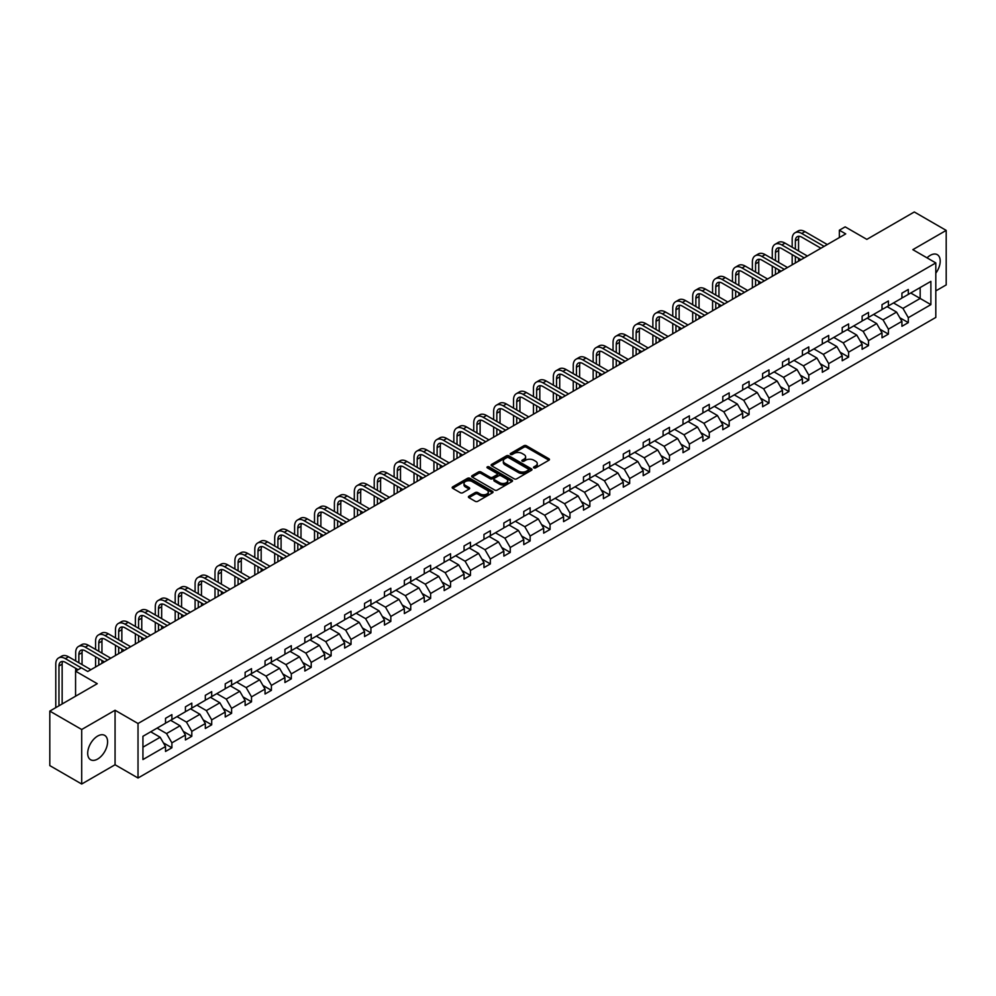 <?xml version="1.0" encoding="UTF-8"?>
<svg xmlns="http://www.w3.org/2000/svg" width="996" height="996" viewBox="0 0 996 996"><rect width="100%" height="100%" fill="white"/><g stroke="black" fill="none" stroke-linecap="round" stroke-linejoin="round"><path stroke-width="1.49" d="M533.881 467.896A1.245 0.71 0 0 0 535.636 467.896L548.945 460.214A1.768 1.021 0 0 0 549.468 459.492A1.768 1.021 0 0 0 548.945 458.77L526.398 445.747A1.768 1.021 0 0 0 523.896 445.747L510.599 453.429A1.245 0.71 0 0 0 512.342 454.45L514.073 453.454A5.665 3.274 0 0 1 522.078 453.454L523.958 454.537A5.665 3.274 0 0 1 525.627 456.853A5.665 3.274 0 0 1 523.958 459.168L522.24 460.152A1.245 0.71 0 0 0 523.996 461.173L525.714 460.177A5.665 3.274 0 0 1 533.731 460.177L535.611 461.26A5.665 3.274 0 0 1 537.267 463.576A5.665 3.274 0 0 1 535.611 465.891L533.881 466.887A1.245 0.71 0 0 0 533.881 467.896L533.881 466.887M97.645 759.052A14.069 8.13 120 0 0 106.833 746.651A14.069 8.13 120 0 0 104.68 735.372A14.069 8.13 120 0 0 97.645 736.069A14.069 8.13 120 0 0 88.445 748.469A14.069 8.13 120 0 0 90.611 759.749A14.069 8.13 120 0 0 97.645 759.052M935.804 273.19A14.069 8.13 120 0 0 937.286 254.665A14.069 8.13 120 0 0 930.252 255.362A14.069 8.13 120 0 0 927.027 257.852M935.804 290.907L946.2 284.906L946.2 230.4L914.303 211.974L866.844 239.376L845.156 226.864L839.354 230.213L839.354 237.571M81.697 784.026L115.063 764.754L115.063 710.248L81.697 729.508L81.697 784.026L49.8 765.6L49.8 711.094L97.259 683.692L75.572 671.167L75.572 696.216M81.697 729.508L49.8 711.094M468.917 496.22A1.768 1.021 0 0 0 468.406 496.942A1.768 1.021 0 0 0 468.917 497.664L475.241 501.312A1.768 1.021 0 0 0 477.756 501.312L492.534 492.783A1.768 1.021 0 0 0 493.045 492.061A1.768 1.021 0 0 0 492.534 491.339L469.988 478.329A1.768 1.021 0 0 0 467.485 478.329L452.707 486.857A1.768 1.021 0 0 0 452.184 487.579A1.768 1.021 0 0 0 452.707 488.301L460.339 492.709A1.768 1.021 0 0 0 462.854 492.709L469.178 489.061A1.768 1.021 0 0 0 469.689 488.339A1.768 1.021 0 0 0 469.178 487.617L465.381 485.425A4.743 2.739 0 0 1 463.999 483.496A4.743 2.739 0 0 1 466.925 480.968A4.743 2.739 0 0 1 472.079 481.554L486.92 490.132A4.743 2.739 0 0 1 488.314 492.061A4.743 2.739 0 0 1 485.388 494.589A4.743 2.739 0 0 1 480.221 493.991L477.756 492.572A1.768 1.021 0 0 0 475.241 492.572L468.917 496.22L468.917 497.664L475.241 494.041L475.241 492.572M75.572 671.167L81.373 667.818L87.76 671.503L845.729 233.898L839.354 230.213M115.063 710.248L138.021 723.507L935.804 262.919L935.804 317.425L138.021 778.013L138.021 723.507M946.2 230.4L912.834 249.66L935.804 262.919M514.197 478.827A1.768 1.021 0 0 0 516.7 478.827L531.478 470.299A1.768 1.021 0 0 0 532.001 469.577A1.768 1.021 0 0 0 531.478 468.855L508.931 455.832A1.768 1.021 0 0 0 506.429 455.832L491.651 464.373A1.768 1.021 0 0 0 491.128 465.095A1.768 1.021 0 0 0 491.651 465.817L514.197 478.827M487.828 468.157A1.245 0.71 0 0 1 489.086 468.332L511.981 481.554L497.228 490.069A1.768 1.021 0 0 1 494.726 490.069L472.179 477.059L472.179 475.615A1.768 1.021 0 0 0 471.656 476.337A1.768 1.021 0 0 0 472.179 477.059M472.179 475.615L478.503 471.967A1.768 1.021 0 0 1 481.006 471.967L490.144 477.233A1.768 1.021 0 0 0 492.659 477.233L496.855 474.818A1.768 1.021 0 0 0 497.365 474.096A1.768 1.021 0 0 0 496.855 473.374L487.33 467.871A1.245 0.71 0 0 1 489.086 466.863L512.006 480.097A1.768 1.021 0 0 1 512.517 480.819A1.768 1.021 0 0 1 512.006 481.541L512.006 480.097M142.938 736.293L165.523 723.245L165.523 718.315L171.897 714.63L171.897 719.573L185.418 711.754L185.418 706.824L191.805 703.139L191.805 708.081L205.325 700.263L205.325 695.333L211.7 691.647L211.7 696.59L225.233 688.784L225.233 683.841L231.607 680.156L231.607 685.099L245.128 677.292L245.128 672.35L251.515 668.665L251.515 673.607L265.036 665.801L265.036 660.858L271.41 657.173L271.41 662.116L284.931 654.31L284.931 649.367L291.318 645.682L291.318 650.625L304.838 642.818L304.838 637.876L311.213 634.191L311.213 639.133L324.746 631.327L324.746 626.384L331.12 622.699L331.12 627.642L344.641 619.836L344.641 614.893L351.028 611.22L351.028 616.151L364.548 608.344L364.548 603.402L370.923 599.729L370.923 604.659L384.456 596.853L384.456 591.91L390.83 588.238L390.83 593.168L404.351 585.362L404.351 580.419L410.738 576.746L410.738 581.676L424.259 573.87L424.259 568.94L430.633 565.255L430.633 570.185L444.154 562.379L444.154 557.449L450.541 553.764L450.541 558.694L464.061 550.888L464.061 545.957L470.448 542.272L470.448 547.202L483.969 539.396L483.969 534.466L490.343 530.781L490.343 535.711L503.864 527.905L503.864 522.975L510.251 519.29L510.251 524.22L523.772 516.414L523.772 511.483L530.146 507.798L530.146 512.728L543.679 504.922L543.679 499.992L550.053 496.307L550.053 501.237L563.574 493.431L563.574 488.501L569.961 484.815L569.961 489.746L583.482 481.94L583.482 477.009L589.856 473.324L589.856 478.254L603.389 470.448L603.389 465.518L609.764 461.833L609.764 466.763L623.284 458.957L623.284 454.027L629.671 450.341L629.671 455.272L643.192 447.465L643.192 442.535L649.566 438.85L649.566 443.78L663.087 435.974L663.087 431.044L669.474 427.359L669.474 432.301L682.995 424.483L682.995 419.553L689.369 415.867L689.369 420.81L702.902 412.991L702.902 408.061L709.277 404.376L709.277 409.319L722.797 401.5L722.797 396.57L729.184 392.885L729.184 397.827L742.705 390.021L742.705 385.079L749.079 381.393L749.079 386.336L762.612 378.53L762.612 373.587L768.987 369.902L768.987 374.845L782.507 367.038L782.507 362.096L788.894 358.411L788.894 363.353L802.415 355.547L802.415 350.604L808.789 346.919L808.789 351.862L822.323 344.056L822.323 339.113L828.697 335.428L828.697 340.371L842.218 332.564L842.218 327.622L848.604 323.937L848.604 328.879L862.125 321.073L862.125 316.13L868.5 312.445L868.5 317.388L882.02 309.582L882.02 304.639L888.407 300.966L888.407 305.897L901.928 298.09L901.928 293.148L908.302 289.475L908.302 294.405L930.887 281.37L930.887 304.639L908.302 317.687L908.302 322.617L901.928 326.302L901.928 321.359L888.407 329.178L888.407 334.108L882.02 337.793L882.02 332.851L868.5 340.669L868.5 345.6L862.125 349.285L862.125 344.342L848.604 352.148L848.604 357.091L842.218 360.776L842.218 355.833L828.697 363.64L828.697 368.582L822.323 372.267L822.323 367.325L808.789 375.131L808.789 380.074L802.415 383.759L802.415 378.816L788.894 386.622L788.894 391.565L782.507 395.25L782.507 390.308L768.987 398.114L768.987 403.056L762.612 406.742L762.612 401.799L749.079 409.605L749.079 414.548L742.705 418.233L742.705 413.29L729.184 421.096L729.184 426.039L722.797 429.712L722.797 424.782L709.277 432.588L709.277 437.53L702.902 441.203L702.902 436.273L689.369 444.079L689.369 449.022L682.995 452.694L682.995 447.764L669.474 455.57L669.474 460.513L663.087 464.186L663.087 459.256L649.566 467.062L649.566 472.004L643.192 475.677L643.192 470.747L629.671 478.553L629.671 483.483L623.284 487.169L623.284 482.238L609.764 490.044L609.764 494.975L603.389 498.66L603.389 493.73L589.856 501.536L589.856 506.466L583.482 510.151L583.482 505.221L569.961 513.027L569.961 517.957L563.574 521.643L563.574 516.712L550.053 524.519L550.053 529.449L543.679 533.134L543.679 528.204L530.146 536.01L530.146 540.94L523.772 544.625L523.772 539.695L510.251 547.501L510.251 552.431L503.864 556.117L503.864 551.186L490.343 558.993L490.343 563.923L483.969 567.608L483.969 562.678L470.448 570.484L470.448 575.414L464.061 579.099L464.061 574.169L450.541 581.975L450.541 586.905L444.154 590.591L444.154 585.66L430.633 593.467L430.633 598.397L424.259 602.082L424.259 597.152L410.738 604.958L410.738 609.888L404.351 613.573L404.351 608.631L390.83 616.449L390.83 621.38L384.456 625.065L384.456 620.122L370.923 627.941L370.923 632.871L364.548 636.556L364.548 631.613L351.028 639.432L351.028 644.362L344.641 648.047L344.641 643.105L331.12 650.923L331.12 655.854L324.746 659.539L324.746 654.596L311.213 662.402L311.213 667.345L304.838 671.03L304.838 666.087L291.318 673.894L291.318 678.836L284.931 682.521L284.931 677.579L271.41 685.385L271.41 690.328L265.036 694.013L265.036 689.07L251.515 696.876L251.515 701.819L245.128 705.504L245.128 700.562L231.607 708.368L231.607 713.31L225.233 716.995L225.233 712.053L211.7 719.859L211.7 724.802L205.325 728.487L205.325 723.544L191.805 731.35L191.805 736.293L185.418 739.966L185.418 735.036L171.897 742.842L171.897 747.784L165.523 751.457L165.523 746.527L142.938 759.562L142.938 736.293M170.627 720.307L180.064 725.76L166.544 733.566L157.094 728.113M166.544 733.566L171.897 742.842M180.064 725.76L185.418 735.036M165.523 722.075L166.544 722.66L171.897 719.573M190.522 708.816L199.959 714.269L186.439 722.075L177.002 716.622M186.439 722.075L191.805 731.35M199.959 714.269L205.325 723.544M185.418 710.584L186.439 711.169L191.805 708.081M210.43 697.325L219.867 702.778L206.346 710.584L196.909 705.131M206.346 710.584L211.7 719.859M219.867 702.778L225.233 712.053M205.325 699.092L206.346 699.678L211.7 696.59M230.325 685.833L239.775 691.286L226.254 699.092L216.804 693.639M226.254 699.092L231.607 708.368M239.775 691.286L245.128 700.562M225.233 687.601L226.254 688.186L231.607 685.099M250.233 674.342L259.67 679.795L246.149 687.601L236.712 682.148M246.149 687.601L251.515 696.876M259.67 679.795L265.036 689.07M245.128 676.11L246.149 676.695L251.515 673.607M270.14 662.85L279.577 668.304L266.057 676.11L256.607 670.657M266.057 676.11L271.41 685.385M279.577 668.304L284.931 677.579M265.036 664.618L266.057 665.203L271.41 662.116M290.035 651.359L299.485 656.812L285.952 664.618L276.514 659.165M285.952 664.618L291.318 673.894M299.485 656.812L304.838 666.087M284.931 653.127L285.952 653.712L291.318 650.625M309.943 639.868L319.38 645.321L305.859 653.127L296.422 647.674M305.859 653.127L311.213 662.402M319.38 645.321L324.746 654.596M304.838 641.636L305.859 642.221L311.213 639.133M329.85 628.376L339.287 633.83L325.767 641.636L316.317 636.183M325.767 641.636L331.12 650.923M339.287 633.83L344.641 643.105M324.746 630.144L325.767 630.729L331.12 627.642M349.745 616.885L359.195 622.338L345.662 630.144L336.225 624.691M345.662 630.144L351.028 639.432M359.195 622.338L364.548 631.613M344.641 618.653L345.662 619.238L351.028 616.151M369.653 605.394L379.09 610.847L365.569 618.653L356.132 613.2M365.569 618.653L370.923 627.941M379.09 610.847L384.456 620.122M364.548 607.162L365.569 607.747L370.923 604.659M389.548 593.902L398.998 599.355L385.477 607.162L376.027 601.709M385.477 607.162L390.83 616.449M398.998 599.355L404.351 608.631M384.456 595.67L385.477 596.268L390.83 593.168M409.456 582.411L418.893 587.864L405.372 595.67L395.935 590.217M405.372 595.67L410.738 604.958M418.893 587.864L424.259 597.152M404.351 584.179L405.372 584.777L410.738 581.676M429.363 570.92L438.8 576.373L425.28 584.179L415.83 578.726M425.28 584.179L430.633 593.467M438.8 576.373L444.154 585.66M424.259 572.688L425.28 573.285L430.633 570.185M449.258 559.428L458.708 564.881L445.175 572.688L435.738 567.234M445.175 572.688L450.541 581.975M458.708 564.881L464.061 574.169M444.154 561.196L445.175 561.794L450.541 558.694M469.166 547.937L478.603 553.39L465.082 561.196L455.645 555.743M465.082 561.196L470.448 570.484M478.603 553.39L483.969 562.678M464.061 549.705L465.082 550.302L470.448 547.202M489.073 536.446L498.51 541.899L484.99 549.705L475.54 544.264M484.99 549.705L490.343 558.993M498.51 541.899L503.864 551.186M483.969 538.214L484.99 538.811L490.343 535.711M508.968 524.954L518.418 530.407L504.885 538.214L495.448 532.773M504.885 538.214L510.251 547.501M518.418 530.407L523.772 539.695M503.864 526.722L504.885 527.32L510.251 524.22M528.876 513.463L538.313 518.916L524.792 526.722L515.355 521.282M524.792 526.722L530.146 536.01M538.313 518.916L543.679 528.204M523.772 515.231L524.792 515.828L530.146 512.728M548.784 501.972L558.221 507.425L544.7 515.231L535.25 509.79M544.7 515.231L550.053 524.519M558.221 507.425L563.574 516.712M543.679 503.739L544.7 504.337L550.053 501.237M568.679 490.493L578.128 495.933L564.595 503.739L555.158 498.299M564.595 503.739L569.961 513.027M578.128 495.933L583.482 505.221M563.574 492.261L564.595 492.846L569.961 489.746M588.586 479.001L598.023 484.442L584.503 492.261L575.066 486.807M584.503 492.261L589.856 501.536M598.023 484.442L603.389 493.73M583.482 480.769L584.503 481.354L589.856 478.254M608.481 467.51L617.931 472.951L604.41 480.769L594.961 475.316M604.41 480.769L609.764 490.044M617.931 472.951L623.284 482.238M603.389 469.278L604.41 469.863L609.764 466.763M628.389 456.019L637.826 461.459L624.305 469.278L614.868 463.825M624.305 469.278L629.671 478.553M637.826 461.459L643.192 470.747M623.284 457.787L624.305 458.372L629.671 455.272M648.296 444.527L657.734 449.968L644.213 457.787L634.763 452.333M644.213 457.787L649.566 467.062M657.734 449.968L663.087 459.256M643.192 446.295L644.213 446.88L649.566 443.78M668.192 433.036L677.641 438.489L664.108 446.295L654.671 440.842M664.108 446.295L669.474 455.57M677.641 438.489L682.995 447.764M663.087 434.804L664.108 435.389L669.474 432.301M688.099 421.545L697.536 426.998L684.015 434.804L674.578 429.351M684.015 434.804L689.369 444.079M697.536 426.998L702.902 436.273M682.995 423.312L684.015 423.898L689.369 420.81M708.007 410.053L717.444 415.506L703.923 423.312L694.473 417.859M703.923 423.312L709.277 432.588M717.444 415.506L722.797 424.782M702.902 411.821L703.923 412.406L709.277 409.319M727.902 398.562L737.351 404.015L723.818 411.821L714.381 406.368M723.818 411.821L729.184 421.096M737.351 404.015L742.705 413.29M722.797 400.33L723.818 400.915L729.184 397.827M747.809 387.07L757.246 392.524L743.726 400.33L734.289 394.877M743.726 400.33L749.079 409.605M757.246 392.524L762.612 401.799M742.705 388.838L743.726 389.424L749.079 386.336M767.717 375.579L777.154 381.032L763.633 388.838L754.184 383.385M763.633 388.838L768.987 398.114M777.154 381.032L782.507 390.308M762.612 377.347L763.633 377.932L768.987 374.845M787.612 364.088L797.049 369.541L783.528 377.347L774.091 371.894M783.528 377.347L788.894 386.622M797.049 369.541L802.415 378.816M782.507 365.856L783.528 366.441L788.894 363.353M807.519 352.596L816.957 358.05L803.436 365.856L793.999 360.403M803.436 365.856L808.789 375.131M816.957 358.05L822.323 367.325M802.415 354.364L803.436 354.95L808.789 351.862M827.415 341.105L836.864 346.558L823.343 354.364L813.894 348.911M823.343 354.364L828.697 363.64M836.864 346.558L842.218 355.833M822.323 342.873L823.343 343.458L828.697 340.371M847.322 329.614L856.759 335.067L843.239 342.873L833.801 337.42M843.239 342.873L848.604 352.148M856.759 335.067L862.125 344.342M842.218 331.382L843.239 331.967L848.604 328.879M867.23 318.122L876.667 323.575L863.146 331.382L853.697 325.929M863.146 331.382L868.5 340.669M876.667 323.575L882.02 332.851M862.125 319.89L863.146 320.475L868.5 317.388M887.125 306.631L896.574 312.084L883.041 319.89L873.604 314.437M883.041 319.89L888.407 329.178M896.574 312.084L901.928 321.359M882.02 308.399L883.041 308.984L888.407 305.897M910.73 293.011L920.167 298.451L902.949 308.399L893.512 302.946M902.949 308.399L908.302 317.687M930.887 304.639L920.167 298.451L920.167 287.558L930.887 281.37M115.063 764.754L138.021 778.013M901.928 296.908L902.949 297.493L908.302 294.405M142.938 747.187L160.157 737.252L150.72 731.799M160.157 737.252L165.523 746.527M899.824 317.724L908.302 322.617M879.916 329.215L888.407 334.108M860.021 340.694L868.5 345.6M840.114 352.186L848.604 357.091M820.206 363.677L828.697 368.582M800.311 375.168L808.789 380.074M780.403 386.66L788.894 391.565M760.508 398.151L768.987 403.056M740.601 409.642L749.079 414.548M720.693 421.134L729.184 426.039M700.798 432.625L709.277 437.53M680.89 444.116L689.369 449.022M660.983 455.608L669.474 460.513M641.088 467.099L649.566 472.004M621.18 478.59L629.671 483.483M601.273 490.082L609.764 494.975M581.378 501.573L589.856 506.466M561.47 513.065L569.961 517.957M541.575 524.556L550.053 529.449M521.667 536.047L530.146 540.94M501.76 547.539L510.251 552.431M481.865 559.03L490.343 563.923M461.957 570.521L470.448 575.414M442.05 582.013L450.541 586.905M422.155 593.504L430.633 598.397M402.247 604.995L410.738 609.888M382.352 616.487L390.83 621.38M362.444 627.978L370.923 632.871M342.537 639.469L351.028 644.362M322.642 650.948L331.12 655.854M302.734 662.44L311.213 667.345M282.827 673.931L291.318 678.836M262.932 685.422L271.41 690.328M243.024 696.914L251.515 701.819M223.116 708.405L231.607 713.31M203.221 719.896L211.7 724.802M183.314 731.388L191.805 736.293M163.419 742.879L171.897 747.784M534.379 468.07L535.611 467.361A5.665 3.274 0 0 0 537.267 465.045L537.267 463.576M525.627 456.853L525.627 458.322A5.665 3.274 0 0 1 523.958 460.638L522.738 461.347M548.945 458.77L548.945 460.214L526.398 447.229A1.768 1.021 0 0 0 523.896 447.229L511.085 454.624M531.453 470.311L508.931 457.313A1.768 1.021 0 0 0 506.429 457.313L491.675 465.829L491.651 464.373M528.341 470.087A1.245 0.71 0 0 0 528.341 469.066L508.558 457.65A1.245 0.71 0 0 0 506.802 457.65L504.984 458.695A5.665 3.274 0 0 0 503.329 461.011A5.665 3.274 0 0 0 504.984 463.327L518.518 471.133A5.665 3.274 0 0 0 526.535 471.133L528.341 470.087L528.341 471.556A1.245 0.71 0 0 0 528.714 471.046L528.714 469.577M503.329 461.011L503.329 462.48A5.665 3.274 0 0 0 504.984 464.796L504.984 463.327M528.341 471.556L526.535 472.602A5.665 3.274 0 0 1 518.518 472.602L504.984 464.796M472.204 477.072L478.503 473.436L478.503 471.967M497.365 474.096L497.365 475.565A1.768 1.021 0 0 1 496.855 476.287L492.659 478.715A1.768 1.021 0 0 1 490.144 478.715L481.006 473.436A1.768 1.021 0 0 0 478.503 473.436M499.631 482.711A4.743 2.739 0 0 0 504.798 483.309A4.743 2.739 0 0 0 507.723 480.782A4.743 2.739 0 0 0 506.342 478.852L501.113 475.827A1.768 1.021 0 0 0 498.598 475.827L494.402 478.254A1.768 1.021 0 0 0 493.892 478.976A1.768 1.021 0 0 0 494.402 479.699L499.631 482.711L499.631 484.193A4.743 2.739 0 0 0 504.798 484.778A4.743 2.739 0 0 0 507.723 482.251L507.723 480.782M493.892 478.976L493.892 480.446A1.768 1.021 0 0 0 494.402 481.168L494.402 479.699M499.631 484.193L494.402 481.168M488.314 492.061L488.314 493.53A4.743 2.739 0 0 1 485.388 496.058A4.743 2.739 0 0 1 480.221 495.473L477.756 494.041A1.768 1.021 0 0 0 475.241 494.041M463.999 483.496L463.999 484.965A4.743 2.739 0 0 0 465.381 486.895L465.381 485.425M469.153 489.073L465.381 486.895M492.534 491.339L492.534 492.783L469.988 479.798A1.768 1.021 0 0 0 467.485 479.798L452.732 488.314M792.181 247.245L792.181 239.003A13.533 7.819 60 0 1 794.982 232.803L798.17 230.96A13.533 7.819 60 0 1 804.942 231.632L827.29 244.543M794.982 232.803A13.533 7.819 60 0 1 801.755 233.475L824.103 246.373M820.916 248.216L801.755 237.16A9.026 5.204 -120 0 0 797.236 236.712A9.026 5.204 -120 0 0 795.368 240.845L795.368 249.087M799.128 236.289A9.026 5.204 -120 0 0 798.555 239.003L798.555 250.93M795.368 256.458L795.368 262.969M798.555 258.3L798.555 261.126M792.181 264.812L792.181 254.615M772.274 258.736L772.274 250.494A13.533 7.819 60 0 1 775.087 244.294L778.274 242.451A13.533 7.819 60 0 1 785.035 243.124L807.395 256.034M775.087 244.294A13.533 7.819 60 0 1 781.848 244.966L804.195 257.864M801.008 259.707L781.848 248.651A9.026 5.204 -120 0 0 777.341 248.203A9.026 5.204 -120 0 0 775.473 252.337L775.473 260.579M779.221 247.78A9.026 5.204 -120 0 0 778.66 250.494L778.66 262.421M775.473 267.949L775.473 274.46M778.66 269.791L778.66 272.618M772.274 276.303L772.274 266.106M752.378 270.227L752.378 261.985A13.533 7.819 60 0 1 755.18 255.785L758.367 253.943A13.533 7.819 60 0 1 765.14 254.615L787.487 267.513M755.18 255.785A13.533 7.819 60 0 1 761.94 256.458L784.3 269.356M781.113 271.198L761.94 260.143A9.026 5.204 -120 0 0 757.433 259.695A9.026 5.204 -120 0 0 755.566 263.816L755.566 272.07M759.326 259.271A9.026 5.204 -120 0 0 758.753 261.985L758.753 273.912M755.566 279.44L755.566 285.952M758.753 281.283L758.753 284.109M752.378 287.794L752.378 277.598M732.471 281.719L732.471 273.477A13.533 7.819 60 0 1 735.272 267.277L738.459 265.434A13.533 7.819 60 0 1 745.232 266.106L767.58 279.005M735.272 267.277A13.533 7.819 60 0 1 742.045 267.949L764.393 280.847M761.205 282.69L742.045 271.634A9.026 5.204 -120 0 0 737.526 271.186A9.026 5.204 -120 0 0 735.658 275.307L735.658 283.561M739.418 270.763A9.026 5.204 -120 0 0 738.858 273.477L738.858 285.404M735.658 290.932L735.658 297.443M738.858 292.774L738.858 295.6M732.471 299.286L732.471 289.089M712.576 293.21L712.576 284.968A13.533 7.819 60 0 1 715.377 278.768L718.564 276.925A13.533 7.819 60 0 1 725.325 277.598L747.685 290.496M715.377 278.768A13.533 7.819 60 0 1 722.137 279.44L744.485 292.338M741.298 294.181L722.137 283.125A9.026 5.204 -120 0 0 717.63 282.677A9.026 5.204 -120 0 0 715.763 286.798L715.763 295.053M719.51 282.254A9.026 5.204 -120 0 0 718.95 284.968L718.95 296.895M715.763 302.423L715.763 308.934M718.95 304.266L718.95 307.092M712.576 310.777L712.576 300.58M692.668 304.701L692.668 296.447A13.533 7.819 60 0 1 695.469 290.259L698.657 288.417A13.533 7.819 60 0 1 705.429 289.089L727.777 301.987M695.469 290.259A13.533 7.819 60 0 1 702.23 290.932L724.59 303.83M721.403 305.672L702.23 294.617A9.026 5.204 -120 0 0 697.723 294.169A9.026 5.204 -120 0 0 695.855 298.29L695.855 306.544M699.615 293.745A9.026 5.204 -120 0 0 699.043 296.447L699.043 308.387M695.855 313.914L695.855 320.426M699.043 315.757L699.043 318.583M692.668 322.268L692.668 312.072M672.761 316.193L672.761 307.938A13.533 7.819 60 0 1 675.562 301.751L678.762 299.908A13.533 7.819 60 0 1 685.522 300.58L707.87 313.479M675.562 301.751A13.533 7.819 60 0 1 682.335 302.423L704.682 315.321M701.495 317.164L682.335 306.108A9.026 5.204 -120 0 0 677.828 305.66A9.026 5.204 -120 0 0 675.948 309.781L675.948 318.035M679.708 305.237A9.026 5.204 -120 0 0 679.148 307.938L679.148 319.878M675.948 325.406L675.948 331.917M679.148 327.248L679.148 330.074M672.761 333.76L672.761 323.563M652.866 327.684L652.866 319.43A13.533 7.819 60 0 1 655.667 313.242L658.854 311.399A13.533 7.819 60 0 1 665.614 312.072L687.975 324.97M655.667 313.242A13.533 7.819 60 0 1 662.427 313.914L684.787 326.812M681.588 328.655L662.427 317.587A9.026 5.204 -120 0 0 657.92 317.151A9.026 5.204 -120 0 0 656.053 321.272L656.053 329.527M659.8 316.728A9.026 5.204 -120 0 0 659.24 319.43L659.24 331.369M656.053 336.897L656.053 343.408M659.24 338.727L659.24 341.566M652.866 345.239L652.866 335.054M632.958 339.175L632.958 330.921A13.533 7.819 60 0 1 635.759 324.733L638.946 322.891A13.533 7.819 60 0 1 645.719 323.563L668.067 336.461M635.759 324.733A13.533 7.819 60 0 1 642.532 325.406L664.88 338.304M661.693 340.146L642.532 329.078A9.026 5.204 -120 0 0 638.013 328.643A9.026 5.204 -120 0 0 636.145 332.764L636.145 341.018M639.905 328.219A9.026 5.204 -120 0 0 639.332 330.921L639.332 342.861M636.145 348.388L636.145 354.9M639.332 350.219L639.332 353.057M632.958 356.73L632.958 346.546M613.05 350.667L613.05 342.412A13.533 7.819 60 0 1 615.852 336.225L619.051 334.382A13.533 7.819 60 0 1 625.812 335.054L648.159 347.953M615.852 336.225A13.533 7.819 60 0 1 622.625 336.897L644.972 349.795M641.785 351.638L622.625 340.57A9.026 5.204 -120 0 0 618.118 340.134A9.026 5.204 -120 0 0 616.25 344.255L616.25 352.509M619.998 339.711A9.026 5.204 -120 0 0 619.437 342.412L619.437 354.352M616.25 359.88L616.25 366.379M619.437 361.71L619.437 364.548M613.05 368.221L613.05 358.037M593.155 362.158L593.155 353.904A13.533 7.819 60 0 1 595.957 347.716L599.144 345.873A13.533 7.819 60 0 1 605.904 346.546L628.264 359.444M595.957 347.716A13.533 7.819 60 0 1 602.717 348.388L625.077 361.287M621.878 363.129L602.717 352.061A9.026 5.204 -120 0 0 598.21 351.613A9.026 5.204 -120 0 0 596.343 355.746L596.343 364.001M600.09 351.202A9.026 5.204 -120 0 0 599.53 353.904L599.53 365.843M596.343 371.359L596.343 377.87M599.53 373.201L599.53 376.04M593.155 379.713L593.155 369.528M573.248 373.649L573.248 365.395A13.533 7.819 60 0 1 576.049 359.207L579.236 357.365A13.533 7.819 60 0 1 586.009 358.037L608.357 370.935M576.049 359.207A13.533 7.819 60 0 1 582.822 359.867L605.17 372.778M601.982 374.62L582.822 363.552A9.026 5.204 -120 0 0 578.303 363.104A9.026 5.204 -120 0 0 576.435 367.238L576.435 375.492M580.195 362.693A9.026 5.204 -120 0 0 579.622 365.395L579.622 377.335M576.435 382.85L576.435 389.361M579.622 384.693L579.622 387.531M573.248 391.204L573.248 381.02M553.34 385.141L553.34 376.886A13.533 7.819 60 0 1 556.154 370.699L559.341 368.856A13.533 7.819 60 0 1 566.101 369.528L588.462 382.427M556.154 370.699A13.533 7.819 60 0 1 562.914 371.359L585.262 384.269M582.075 386.112L562.914 375.044A9.026 5.204 -120 0 0 558.407 374.596A9.026 5.204 -120 0 0 556.54 378.729L556.54 386.983M560.287 374.185A9.026 5.204 -120 0 0 559.727 376.886L559.727 388.826M556.54 394.341L556.54 400.853M559.727 396.184L559.727 399.01M553.34 402.695L553.34 392.499M533.445 396.632L533.445 388.378A13.533 7.819 60 0 1 536.246 382.19L539.434 380.348A13.533 7.819 60 0 1 546.206 381.02L568.554 393.918M536.246 382.19A13.533 7.819 60 0 1 543.007 382.85L565.367 395.761M562.18 397.603L543.007 386.535A9.026 5.204 -120 0 0 538.5 386.087A9.026 5.204 -120 0 0 536.632 390.22L536.632 398.475M540.392 385.676A9.026 5.204 -120 0 0 539.82 388.378L539.82 400.317M536.632 405.833L536.632 412.344M539.82 407.675L539.82 410.501M533.445 414.187L533.445 403.99M513.538 408.123L513.538 399.869A13.533 7.819 60 0 1 516.339 393.681L519.526 391.839A13.533 7.819 60 0 1 526.299 392.499L548.647 405.409M516.339 393.681A13.533 7.819 60 0 1 523.112 394.341L545.459 407.252M542.272 409.095L523.112 398.026A9.026 5.204 -120 0 0 518.592 397.578A9.026 5.204 -120 0 0 516.725 401.712L516.725 409.966M520.485 397.167A9.026 5.204 -120 0 0 519.924 399.869L519.924 411.809M516.725 417.324L516.725 423.835M519.924 419.167L519.924 421.993M513.538 425.678L513.538 415.481M493.643 419.615L493.643 411.36A13.533 7.819 60 0 1 496.444 405.173L499.631 403.33A13.533 7.819 60 0 1 506.391 403.99L528.752 416.901M496.444 405.173A13.533 7.819 60 0 1 503.204 405.833L525.552 418.743M522.365 420.586L503.204 409.518A9.026 5.204 -120 0 0 498.697 409.07A9.026 5.204 -120 0 0 496.83 413.203L496.83 421.457M500.577 408.659A9.026 5.204 -120 0 0 500.017 411.36L500.017 423.3M496.83 428.815L496.83 435.327M500.017 430.658L500.017 433.484M493.643 437.169L493.643 426.973M473.735 431.106L473.735 422.852A13.533 7.819 60 0 1 476.536 416.652L479.723 414.822A13.533 7.819 60 0 1 486.496 415.481L508.844 428.392M476.536 416.652A13.533 7.819 60 0 1 483.297 417.324L505.657 430.235M502.47 432.077L483.297 421.009A9.026 5.204 -120 0 0 478.79 420.561A9.026 5.204 -120 0 0 476.922 424.694L476.922 432.949M480.682 420.15A9.026 5.204 -120 0 0 480.109 422.852L480.109 434.791M476.922 440.307L476.922 446.818M480.109 442.149L480.109 444.975M473.735 448.661L473.735 438.464M453.827 442.598L453.827 434.343A13.533 7.819 60 0 1 456.629 428.143L459.828 426.313A13.533 7.819 60 0 1 466.589 426.973L488.936 439.883M456.629 428.143A13.533 7.819 60 0 1 463.401 428.815L485.749 441.726M482.562 443.569L463.401 432.501A9.026 5.204 -120 0 0 458.895 432.052A9.026 5.204 -120 0 0 457.015 436.186L457.015 444.44M460.775 431.642A9.026 5.204 -120 0 0 460.214 434.343L460.214 446.27M457.015 451.798L457.015 458.309M460.214 453.641L460.214 456.467M453.827 460.152L453.827 449.955M433.932 454.089L433.932 445.835A13.533 7.819 60 0 1 436.734 439.634L439.921 437.792A13.533 7.819 60 0 1 446.681 438.464L469.041 451.375M436.734 439.634A13.533 7.819 60 0 1 443.494 440.307L465.854 453.217M462.654 455.06L443.494 443.992A9.026 5.204 -120 0 0 438.987 443.544A9.026 5.204 -120 0 0 437.12 447.677L437.12 455.931M440.867 443.133A9.026 5.204 -120 0 0 440.307 445.835L440.307 457.762M437.12 463.289L437.12 469.801M440.307 465.132L440.307 467.958M433.932 471.643L433.932 461.447M414.025 465.58L414.025 457.326A13.533 7.819 60 0 1 416.826 451.126L420.013 449.283A13.533 7.819 60 0 1 426.786 449.955L449.134 462.866M416.826 451.126A13.533 7.819 60 0 1 423.599 451.798L445.947 464.709M442.759 466.551L423.599 455.483A9.026 5.204 -120 0 0 419.079 455.035A9.026 5.204 -120 0 0 417.212 459.168L417.212 467.41M420.972 454.624A9.026 5.204 -120 0 0 420.399 457.326L420.399 469.253M417.212 474.781L417.212 481.292M420.399 476.623L420.399 479.45M414.025 483.135L414.025 472.938M394.117 477.072L394.117 468.817A13.533 7.819 60 0 1 396.918 462.617L400.118 460.775A13.533 7.819 60 0 1 406.878 461.447L429.239 474.357M396.918 462.617A13.533 7.819 60 0 1 403.691 463.289L426.039 476.2M422.852 478.043L403.691 466.975A9.026 5.204 -120 0 0 399.184 466.526A9.026 5.204 -120 0 0 397.317 470.66L397.317 478.902M401.064 466.116A9.026 5.204 -120 0 0 400.504 468.817L400.504 480.744M397.317 486.272L397.317 492.783M400.504 488.115L400.504 490.941M394.117 494.626L394.117 484.43M374.222 488.55L374.222 480.309A13.533 7.819 60 0 1 377.023 474.108L380.211 472.266A13.533 7.819 60 0 1 386.971 472.938L409.331 485.849M377.023 474.108A13.533 7.819 60 0 1 383.784 474.781L406.144 487.691M402.944 489.534L383.784 478.466A9.026 5.204 -120 0 0 379.277 478.018A9.026 5.204 -120 0 0 377.409 482.151L377.409 490.393M381.157 477.607A9.026 5.204 -120 0 0 380.596 480.309L380.596 492.236M377.409 497.763L377.409 504.275M380.596 499.606L380.596 502.432M374.222 506.117L374.222 495.921M354.315 500.042L354.315 491.8A13.533 7.819 60 0 1 357.116 485.6L360.303 483.757A13.533 7.819 60 0 1 367.076 484.43L389.424 497.34M357.116 485.6A13.533 7.819 60 0 1 363.889 486.272L386.236 499.183M383.049 501.025L363.889 489.957A9.026 5.204 -120 0 0 359.369 489.509A9.026 5.204 -120 0 0 357.502 493.643L357.502 501.884M361.262 489.098A9.026 5.204 -120 0 0 360.689 491.8L360.689 503.727M357.502 509.255L357.502 515.766M360.689 511.097L360.689 513.924M354.315 517.609L354.315 507.412M334.407 511.533L334.407 503.291A13.533 7.819 60 0 1 337.221 497.091L340.408 495.249A13.533 7.819 60 0 1 347.168 495.921L369.528 508.832M337.221 497.091A13.533 7.819 60 0 1 343.981 497.763L366.329 510.674M363.142 512.517L343.981 501.449A9.026 5.204 -120 0 0 339.474 501A9.026 5.204 -120 0 0 337.607 505.134L337.607 513.376M341.354 500.59A9.026 5.204 -120 0 0 340.794 503.291L340.794 515.218M337.607 520.746L337.607 527.258M340.794 522.589L340.794 525.415M334.407 529.1L334.407 518.904M314.512 523.025L314.512 514.783A13.533 7.819 60 0 1 317.313 508.583L320.5 506.74A13.533 7.819 60 0 1 327.273 507.412L349.621 520.323M317.313 508.583A13.533 7.819 60 0 1 324.074 509.255L346.434 522.165M343.247 523.996L324.074 512.94A9.026 5.204 -120 0 0 319.567 512.492A9.026 5.204 -120 0 0 317.699 516.625L317.699 524.867M321.459 512.081A9.026 5.204 -120 0 0 320.886 514.783L320.886 526.71M317.699 532.238L317.699 538.749M320.886 534.08L320.886 536.906M314.512 540.591L314.512 530.395M294.604 534.516L294.604 526.274A13.533 7.819 60 0 1 297.406 520.074L300.593 518.231A13.533 7.819 60 0 1 307.366 518.904L329.713 531.814M297.406 520.074A13.533 7.819 60 0 1 304.178 520.746L326.526 533.657M323.339 535.487L304.178 524.431A9.026 5.204 -120 0 0 299.659 523.983A9.026 5.204 -120 0 0 297.792 528.117L297.792 536.358M301.551 523.56A9.026 5.204 -120 0 0 300.991 526.274L300.991 538.201M297.792 543.729L297.792 550.24M300.991 545.571L300.991 548.398M294.604 552.083L294.604 541.886M274.709 546.007L274.709 537.765A13.533 7.819 60 0 1 277.511 531.565L280.698 529.723A13.533 7.819 60 0 1 287.458 530.395L309.818 543.306M277.511 531.565A13.533 7.819 60 0 1 284.271 532.238L306.631 545.136M303.431 546.978L284.271 535.923A9.026 5.204 -120 0 0 279.764 535.475A9.026 5.204 -120 0 0 277.896 539.608L277.896 547.85M281.644 535.051A9.026 5.204 -120 0 0 281.084 537.765L281.084 549.692M277.896 555.22L277.896 561.732M281.084 557.063L281.084 559.889M274.709 563.574L274.709 553.378M254.802 557.499L254.802 549.257A13.533 7.819 60 0 1 257.603 543.057L260.79 541.214A13.533 7.819 60 0 1 267.563 541.886L289.911 554.797M257.603 543.057A13.533 7.819 60 0 1 264.376 543.729L286.724 556.627M283.536 558.47L264.376 547.414A9.026 5.204 -120 0 0 259.856 546.966A9.026 5.204 -120 0 0 257.989 551.099L257.989 559.341M261.749 546.543A9.026 5.204 -120 0 0 261.176 549.257L261.176 561.184M257.989 566.712L257.989 573.223M261.176 568.554L261.176 571.38M254.802 575.066L254.802 564.869M234.894 568.99L234.894 560.748A13.533 7.819 60 0 1 237.695 554.548L240.895 552.705A13.533 7.819 60 0 1 247.655 553.378L270.003 566.288M237.695 554.548A13.533 7.819 60 0 1 244.468 555.22L266.816 568.118M263.629 569.961L244.468 558.905A9.026 5.204 -120 0 0 239.961 558.457A9.026 5.204 -120 0 0 238.081 562.591L238.081 570.833M241.841 558.034A9.026 5.204 -120 0 0 241.281 560.748L241.281 572.675M238.081 578.203L238.081 584.714M241.281 580.046L241.281 582.872M234.894 586.557L234.894 576.36M214.999 580.481L214.999 572.239A13.533 7.819 60 0 1 217.8 566.039L220.988 564.197A13.533 7.819 60 0 1 227.748 564.869L250.108 577.767M217.8 566.039A13.533 7.819 60 0 1 224.561 566.712L246.921 579.61M243.721 581.452L224.561 570.397A9.026 5.204 -120 0 0 220.054 569.949A9.026 5.204 -120 0 0 218.186 574.07L218.186 582.324M221.934 569.525A9.026 5.204 -120 0 0 221.373 572.239L221.373 584.166M218.186 589.694L218.186 596.206M221.373 591.537L221.373 594.363M214.999 598.048L214.999 587.852M195.091 591.973L195.091 583.731A13.533 7.819 60 0 1 197.893 577.531L201.08 575.688A13.533 7.819 60 0 1 207.853 576.36L230.201 589.259M197.893 577.531A13.533 7.819 60 0 1 204.666 578.203L227.013 591.101M223.826 592.944L204.666 581.888A9.026 5.204 -120 0 0 200.146 581.44A9.026 5.204 -120 0 0 198.279 585.561L198.279 593.815M202.039 581.017A9.026 5.204 -120 0 0 201.466 583.731L201.466 595.658M198.279 601.186L198.279 607.697M201.466 603.028L201.466 605.854M195.091 609.54L195.091 599.343M175.184 603.464L175.184 595.21A13.533 7.819 60 0 1 177.998 589.022L181.185 587.179A13.533 7.819 60 0 1 187.945 587.852L210.305 600.75M177.998 589.022A13.533 7.819 60 0 1 184.758 589.694L207.106 602.592M203.919 604.435L184.758 593.379A9.026 5.204 -120 0 0 180.251 592.931A9.026 5.204 -120 0 0 178.384 597.052L178.384 605.307M182.131 592.508A9.026 5.204 -120 0 0 181.571 595.21L181.571 607.149M178.384 612.677L178.384 619.188M181.571 614.52L181.571 617.346M175.184 621.031L175.184 610.834M155.289 614.955L155.289 606.701A13.533 7.819 60 0 1 158.09 600.513L161.277 598.671A13.533 7.819 60 0 1 168.05 599.343L190.398 612.241M158.09 600.513A13.533 7.819 60 0 1 164.85 601.186L187.211 614.084M184.023 615.926L164.85 604.871A9.026 5.204 -120 0 0 160.344 604.423A9.026 5.204 -120 0 0 158.476 608.544L158.476 616.798M162.236 603.999A9.026 5.204 -120 0 0 161.663 606.701L161.663 618.64M158.476 624.168L158.476 630.68M161.663 626.011L161.663 628.837M155.289 632.522L155.289 622.326M135.381 626.447L135.381 618.192A13.533 7.819 60 0 1 138.183 612.005L141.37 610.162A13.533 7.819 60 0 1 148.143 610.834L170.49 623.733M138.183 612.005A13.533 7.819 60 0 1 144.955 612.677L167.303 625.575M164.116 627.418L144.955 616.362A9.026 5.204 -120 0 0 140.436 615.914A9.026 5.204 -120 0 0 138.569 620.035L138.569 628.289M142.328 615.491A9.026 5.204 -120 0 0 141.768 618.192L141.768 630.132M138.569 635.66L138.569 642.171M141.768 637.502L141.768 640.328M135.381 644.014L135.381 633.817M115.474 637.938L115.474 629.684A13.533 7.819 60 0 1 118.287 623.496L121.475 621.653A13.533 7.819 60 0 1 128.235 622.326L150.595 635.224M118.287 623.496A13.533 7.819 60 0 1 125.048 624.168L147.396 637.067M144.208 638.909L125.048 627.841A9.026 5.204 -120 0 0 120.541 627.405A9.026 5.204 -120 0 0 118.673 631.526L118.673 639.781M122.421 626.982A9.026 5.204 -120 0 0 121.861 629.684L121.861 641.623M118.673 647.151L118.673 653.662M121.861 648.981L121.861 651.82M115.474 655.493L115.474 645.308M95.579 649.429L95.579 641.175A13.533 7.819 60 0 1 98.38 634.987L101.567 633.145A13.533 7.819 60 0 1 108.34 633.817L130.688 646.715M98.38 634.987A13.533 7.819 60 0 1 105.14 635.66L127.5 648.558M124.313 650.4L105.14 639.332A9.026 5.204 -120 0 0 100.633 638.897A9.026 5.204 -120 0 0 98.766 643.018L98.766 651.272M102.526 638.473A9.026 5.204 -120 0 0 101.953 641.175L101.953 653.115M98.766 658.642L98.766 665.154M101.953 660.473L101.953 663.311M95.579 666.984L95.579 656.8M75.671 660.921L75.671 652.666A13.533 7.819 60 0 1 78.472 646.479L81.672 644.636A13.533 7.819 60 0 1 88.432 645.308L110.78 658.207M78.472 646.479A13.533 7.819 60 0 1 85.245 647.151L107.593 660.049M104.406 661.892L85.245 650.824A9.026 5.204 -120 0 0 80.726 650.388A9.026 5.204 -120 0 0 78.858 654.509L78.858 662.763M82.618 649.965A9.026 5.204 -120 0 0 82.058 652.666L82.058 664.606M75.671 671.117L75.671 668.291M55.776 707.646L55.776 664.158A13.533 7.819 60 0 1 58.577 657.97L61.764 656.127A13.533 7.819 60 0 1 68.525 656.8L90.885 669.698M58.577 657.97A13.533 7.819 60 0 1 65.338 658.642L81.311 667.855M78.124 669.698L65.338 662.315A9.026 5.204 -120 0 0 60.831 661.867A9.026 5.204 -120 0 0 58.963 666L58.963 705.803M62.711 661.456A9.026 5.204 -120 0 0 62.15 664.158L62.15 703.96M535.611 467.361L535.611 465.891M522.24 461.173L522.24 460.152M523.958 460.638L523.958 459.168M510.599 454.45L510.599 453.429M523.896 447.229L523.896 445.747M526.398 447.229L526.398 445.747M506.429 457.313L506.429 455.832M508.931 457.313L508.931 455.832M531.478 470.299L531.478 468.855M518.518 472.602L518.518 471.133M526.535 472.602L526.535 471.133M481.006 473.436L481.006 471.967M490.144 478.715L490.144 477.233M492.659 478.715L492.659 477.233M496.855 476.287L496.855 474.818M489.086 468.332L489.086 466.863M477.756 494.041L477.756 492.572M480.221 495.473L480.221 493.991M469.178 489.061L469.178 487.617M452.707 488.301L452.707 486.857M467.485 479.798L467.485 478.329M469.988 479.798L469.988 478.329M804.942 231.632L801.755 233.475M798.555 239.003L795.368 240.845M785.035 243.124L781.848 244.966M778.66 250.494L775.473 252.337M765.14 254.615L761.94 256.458M758.753 261.985L755.566 263.816M745.232 266.106L742.045 267.949M738.858 273.477L735.658 275.307M725.325 277.598L722.137 279.44M718.95 284.968L715.763 286.798M705.429 289.089L702.23 290.932M699.043 296.447L695.855 298.29M685.522 300.58L682.335 302.423M679.148 307.938L675.948 309.781M665.614 312.072L662.427 313.914M659.24 319.43L656.053 321.272M645.719 323.563L642.532 325.406M639.332 330.921L636.145 332.764M625.812 335.054L622.625 336.897M619.437 342.412L616.25 344.255M605.904 346.546L602.717 348.388M599.53 353.904L596.343 355.746M586.009 358.037L582.822 359.867M579.622 365.395L576.435 367.238M566.101 369.528L562.914 371.359M559.727 376.886L556.54 378.729M546.206 381.02L543.007 382.85M539.82 388.378L536.632 390.22M526.299 392.499L523.112 394.341M519.924 399.869L516.725 401.712M506.391 403.99L503.204 405.833M500.017 411.36L496.83 413.203M486.496 415.481L483.297 417.324M480.109 422.852L476.922 424.694M466.589 426.973L463.401 428.815M460.214 434.343L457.015 436.186M446.681 438.464L443.494 440.307M440.307 445.835L437.12 447.677M426.786 449.955L423.599 451.798M420.399 457.326L417.212 459.168M406.878 461.447L403.691 463.289M400.504 468.817L397.317 470.66M386.971 472.938L383.784 474.781M380.596 480.309L377.409 482.151M367.076 484.43L363.889 486.272M360.689 491.8L357.502 493.643M347.168 495.921L343.981 497.763M340.794 503.291L337.607 505.134M327.273 507.412L324.074 509.255M320.886 514.783L317.699 516.625M307.366 518.904L304.178 520.746M300.991 526.274L297.792 528.117M287.458 530.395L284.271 532.238M281.084 537.765L277.896 539.608M267.563 541.886L264.376 543.729M261.176 549.257L257.989 551.099M247.655 553.378L244.468 555.22M241.281 560.748L238.081 562.591M227.748 564.869L224.561 566.712M221.373 572.239L218.186 574.07M207.853 576.36L204.666 578.203M201.466 583.731L198.279 585.561M187.945 587.852L184.758 589.694M181.571 595.21L178.384 597.052M168.05 599.343L164.85 601.186M161.663 606.701L158.476 608.544M148.143 610.834L144.955 612.677M141.768 618.192L138.569 620.035M128.235 622.326L125.048 624.168M121.861 629.684L118.673 631.526M108.34 633.817L105.14 635.66M101.953 641.175L98.766 643.018M88.432 645.308L85.245 647.151M82.058 652.666L78.858 654.509M68.525 656.8L65.338 658.642M62.15 664.158L58.963 666"/></g></svg>
